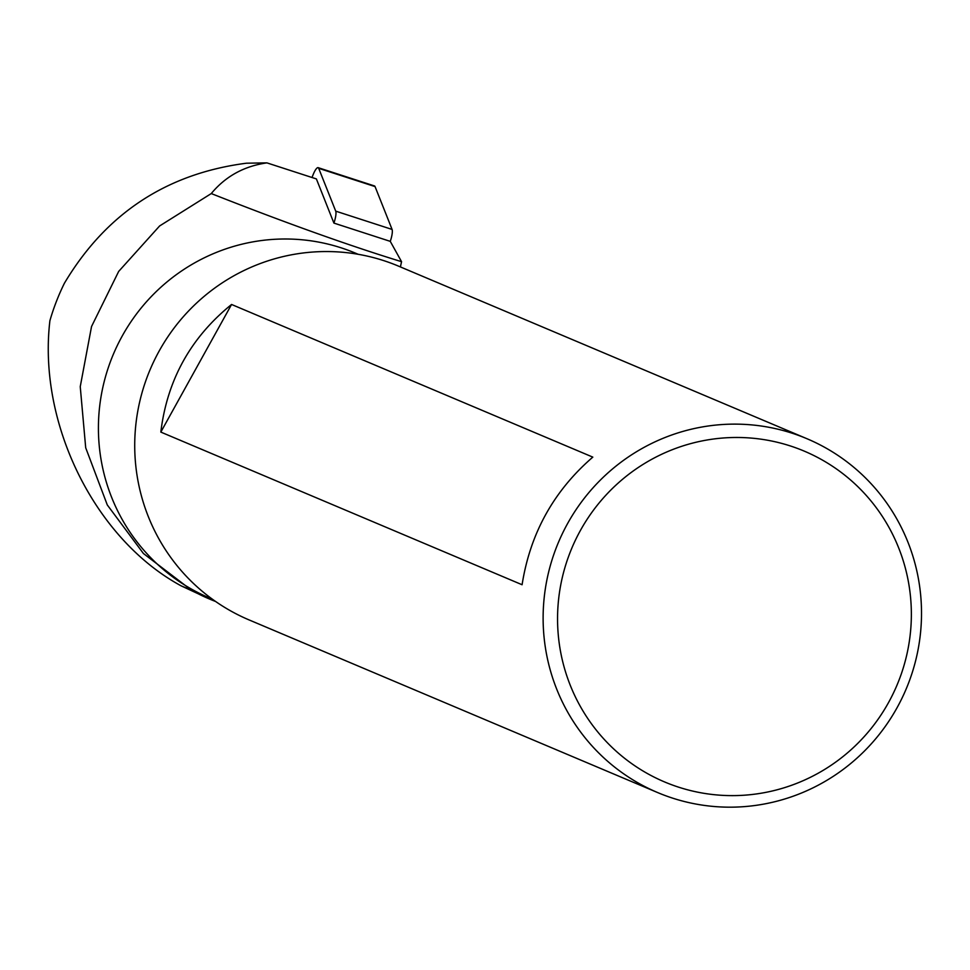 <?xml version="1.0" encoding="UTF-8"?>
<svg xmlns="http://www.w3.org/2000/svg" width="970" height="970" viewBox="0 0 970 970"><rect width="100%" height="100%" fill="white"/><g stroke="black" fill="none" stroke-linecap="round" stroke-linejoin="round"><path stroke-width="1.45" d="M215.619 601.485A188.192 184.918 -67.1 0 1 209.581 599.06A188.192 184.918 -67.1 0 1 191.611 590.269L143.427 553.506L107.282 504.933L85.7 447.764L80.243 386.654L91.544 326.502L118.667 271.43L159.613 225.962L211.266 193.563C225.501 176.37 244.064 166.137 266.92 162.875L316.378 178.916L333.91 223.088A11.519 2.716 -72 0 0 335.717 211.145L318.706 168.319A11.519 2.716 -72 0 0 318.136 167.664A11.519 2.716 -72 0 0 313.067 174.806L311.988 177.498M318.136 167.664L374.481 185.949A11.519 2.716 108 0 1 375.063 186.592L392.074 229.429A11.519 2.716 108 0 1 390.267 241.36L333.91 223.088M647.427 773.551A179.547 176.431 -67.1 0 1 644.589 463.454A179.547 176.431 -67.1 0 1 911.351 612.64A179.547 176.431 -67.1 0 1 647.427 773.551M639.242 783.566A192.024 188.689 -67.1 0 1 562.806 532.748A192.024 188.689 -67.1 0 1 807.064 438.767A192.024 188.689 -67.1 0 1 906.125 689.088A192.024 188.689 -67.1 0 1 657.575 792.538A192.024 188.689 -67.1 0 1 639.242 783.566M657.575 792.538L249.181 619.963A192.024 188.689 -67.1 0 1 230.848 611.003A192.024 188.689 -67.1 0 1 154.412 360.173A192.024 188.689 -67.1 0 1 398.67 266.192L807.064 438.767M160.826 432.087L522.09 584.74C530.166 533.415 553.749 490.881 592.815 457.125L231.563 304.471C190.738 337.487 167.155 380.022 160.826 432.087L231.563 304.471M212.43 599.217L210.005 598.199A187.234 183.973 -67.1 0 1 113.417 354.123A187.234 183.973 -67.1 0 1 355.747 253.267L358.185 254.298M266.92 162.875L246.525 163.202C166.658 173.521 105.96 213.533 64.42 283.216A221.318 217.462 112.9 0 0 49.906 320.682C37.66 423.526 94.878 539.138 181.147 585.856L209.581 599.06M211.266 193.563C285.119 222.712 348.545 245.422 401.556 261.682L390.267 241.36M401.556 261.682L400.404 266.932M392.074 229.429L335.717 211.145M375.063 186.592L318.706 168.319M181.147 585.856L191.611 590.269"/></g></svg>
